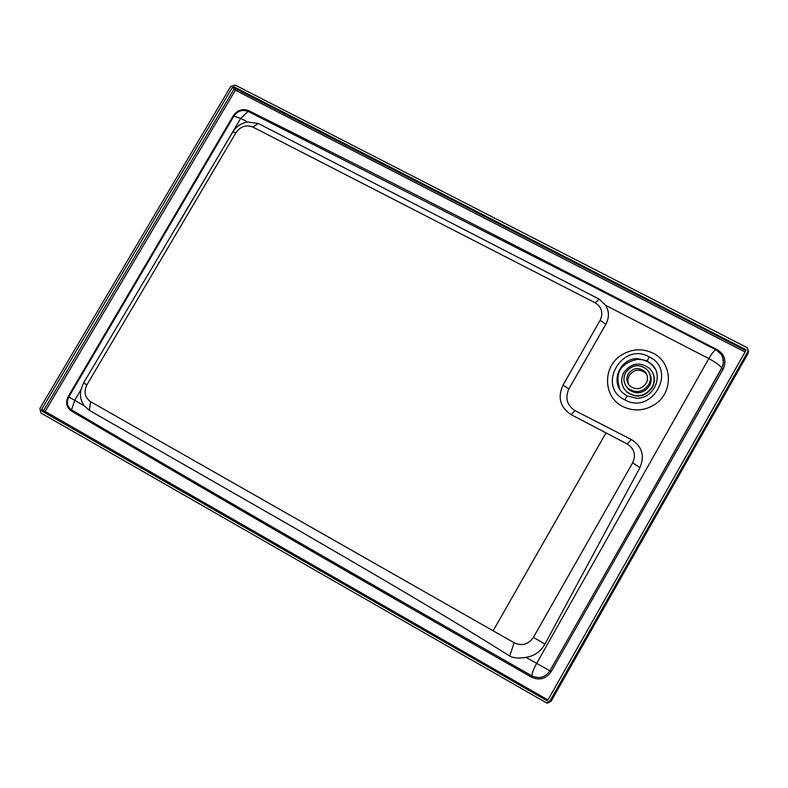 <?xml version="1.0" encoding="UTF-8"?>
<svg xmlns="http://www.w3.org/2000/svg" width="788" height="788" viewBox="0 0 788 788"><rect width="100%" height="100%" fill="white"/><g stroke="black" fill="none" stroke-linecap="round" stroke-linejoin="round"><path stroke-width="1.18" d="M546.301 702.758L547.177 703.231L550.93 701.409L748.137 353.29L748.127 349.862M748.137 353.29L550.989 701.438L550.004 700.896L546.232 702.729L40.887 412.951L39.912 408.44L230.677 86.503L235.139 85.035L746.285 347.222L747.546 348.316L748.137 353.29M605.696 305.36C609.291 311.477 609.331 317.791 605.805 324.311L568.867 388.967C564.898 398.068 566.946 405.288 575.013 410.627L631.346 439.537C642.053 446.353 644.919 455.71 639.935 467.619L544.951 644.121C540.676 651.597 534.353 656.01 525.99 657.369C518.947 658.541 513.52 658.098 509.718 656.04C439.871 612.089 362.096 567.173 294.052 527.674L89.379 410.381L84.188 405.721C80.829 401.092 79.736 395.783 80.898 389.794L83.548 383.007L232.706 132.088C236.282 126.395 241.305 123.046 247.777 122.041L258.316 123.48L599.136 299.125L605.696 305.36L708.806 358.589L536.628 663.417C533.377 669.386 531.831 673.553 531.999 675.927C389.489 594.585 228.106 502.133 71.58 409.918C67.187 406.657 66.251 402.333 68.783 396.945L68.162 396.6L233.228 115.816C237.385 110.064 242.556 108.35 248.742 110.675C351.418 161.865 468.446 221.507 569.389 273.525L717.405 349.783C724.812 354.59 726.713 361.091 723.098 369.267L551.206 671.603C546.045 678.862 539.485 680.724 531.536 677.197C389.095 595.876 227.742 503.384 71.235 410.883C66.409 407.288 65.384 402.53 68.162 396.6M653.055 353.191C642.515 348.207 632.104 348.759 621.821 354.846C602.436 366.262 602.84 396.906 622.678 406.47C633.207 411.543 643.668 411.031 654.05 404.934C673.651 393.419 672.952 362.539 653.055 353.191M627.061 395.94L624.835 399.841C596.122 386.662 622.234 341.007 649.302 356.934L647.076 360.835L652.119 364.617C664.067 376.053 653.705 398.728 636.714 398.226L627.061 395.94L623.062 393.143C609.882 382.21 619.929 358.215 637.462 358.629L647.076 360.835M655.38 369.286L652.474 365.307L647.923 361.781L642.496 359.732L637.817 359.279C620.481 363.002 614.492 373.01 619.851 389.302M624.835 399.841C651.873 415.473 677.572 370.261 649.302 356.934M525.99 657.369L549.896 670.834L636.458 518.78L637.807 519.656M71.235 410.883L74.732 400.334L84.188 405.721M563.026 385.046L600.111 320.322C603.431 312.944 601.805 307.113 595.236 302.848L252.84 127.055C246.161 124.484 240.547 126.336 236.016 132.62L86.936 384.761C83.567 391.853 84.789 397.497 90.61 401.693L514.121 642.752C521.902 646.318 528.334 644.525 533.417 637.354L632.656 462.802C636.152 454.893 634.34 448.628 627.228 444.008L571.093 414.626C560.13 407.268 557.441 397.408 563.026 385.046L568.867 388.967M575.013 410.627L571.093 414.626M631.346 439.537L627.228 444.008M509.718 656.04L514.121 642.752M80.898 389.794L74.732 400.334L68.783 396.945L233.928 116.063C237.7 110.832 242.399 109.276 248.033 111.384L248.742 110.675M89.379 410.381L90.61 401.693M599.136 299.125L595.236 302.848M177.024 226.146L240.695 118.417L233.228 115.816M258.316 123.48L252.84 127.055M247.777 122.041L240.695 118.417L248.033 111.384L590.251 285.197M232.391 87.389L234.066 86.838L745.655 349.576L745.704 350.946L548.044 699.774L546.626 700.463L41.981 411.109L41.616 409.415L232.391 87.389L235.376 90.196L45.143 411.415L547.926 699.951M548.044 699.754L745.832 350.63M45.143 411.415L43.616 410.548L43.98 412.232L45.143 411.415M41.616 409.415L43.616 410.548L233.957 89.211L235.632 88.67L745.635 350.502L745.182 349.163M745.093 352.009L235.376 90.196L235.632 88.67L234.066 86.838M550.004 700.896L747.684 351.96M722.616 357.171L723.482 362.805L721.68 368.045C724.211 363.091 723.926 358.392 720.823 353.93L716.341 350.039C715.041 349.458 712.529 352.305 708.806 358.589C715.977 362.49 720.271 365.642 721.68 368.045L636.458 518.78L721.788 368.331L723.098 369.267M546.232 702.729L547.177 703.231L550.989 701.438M605.874 433.095L493.347 630.439M648.751 384.682C642.703 392.463 635.739 393.636 627.849 388.198C623.525 383.589 622.796 378.378 625.662 372.566C631.946 364.608 639.048 363.573 646.968 369.464C650.927 374.044 651.518 379.117 648.751 384.682M626.027 386.061L628.588 389.449C636.458 394.877 643.402 393.704 649.44 385.943C651.765 381.51 651.735 377.176 649.351 372.941M646.761 374.477L645.618 373.069C639.482 368.548 633.995 369.355 629.139 375.512L627.8 380.062L628.676 384.652M646.18 383.332C641.452 389.4 636.024 390.296 629.888 386.031C626.558 382.446 626.007 378.407 628.223 373.916C633.089 367.74 638.595 366.922 644.751 371.463C647.864 375.029 648.337 378.979 646.18 383.332M652.06 387.322C644.692 396.817 636.182 398.275 626.539 391.675C621.19 386.021 620.274 379.629 623.8 372.478C631.523 362.716 640.23 361.475 649.923 368.745C654.73 374.339 655.439 380.535 652.06 387.322M652.513 372.369C655.045 377.413 654.946 382.505 652.228 387.637C644.87 397.122 636.369 398.58 626.716 391.991L623.909 388.474M605.805 324.311L600.111 320.322M639.935 467.619L632.656 462.802M544.951 644.121L533.417 637.354M83.548 383.007L86.936 384.761M232.706 132.088L236.016 132.62M716.991 350.404L717.405 349.783M551.206 671.603L549.896 670.834C545.197 677.434 539.238 679.138 531.999 675.927L531.536 677.197M41.981 411.109L546.419 700.404M568.828 274.254L569.389 273.525M748.137 353.418L748.58 351.251M652.474 365.307L652.119 364.617M745.655 349.576L745.881 350.236M716.026 349.872L590.714 285.433M628.588 389.449L627.849 388.198M644.751 371.463L645.618 373.069"/></g></svg>

